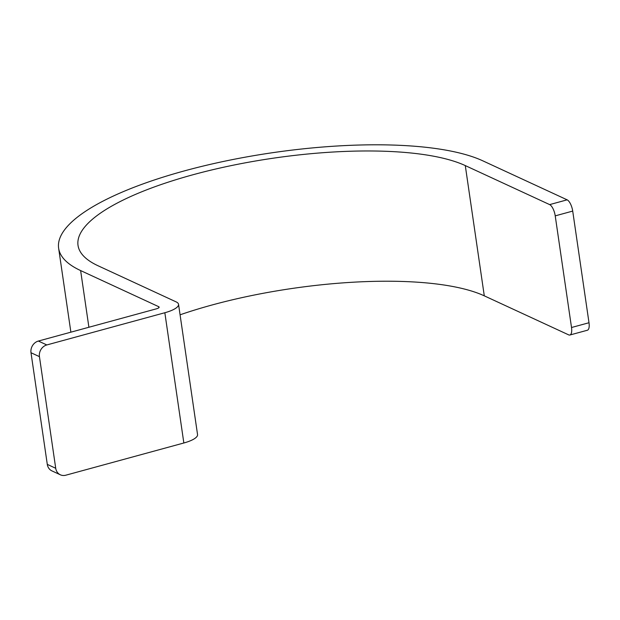 <?xml version="1.0" encoding="UTF-8"?>
<svg xmlns="http://www.w3.org/2000/svg" width="620" height="620" viewBox="0 0 620 620"><rect width="100%" height="100%" fill="white"/><g stroke="black" fill="none" stroke-linecap="round" stroke-linejoin="round"><path stroke-width="0.93" d="M178.544 304.319A24.506 6.921 -8.3 0 1 164.843 312.736L46.826 344.945A9.804 8.626 114.8 0 0 39.44 356.639L55.723 468.286A9.804 8.626 114.8 0 0 60.349 474.796A9.804 8.626 114.8 0 0 65.821 475.199L183.846 442.99A24.506 6.921 -8.3 0 0 197.548 434.574L178.544 304.319A24.506 6.921 -8.3 0 0 176.15 301.894L98.115 265.794A205.825 58.11 -8.3 0 1 78.027 245.404A205.825 58.11 -8.3 0 1 232.182 165.408A205.825 58.11 -8.3 0 1 465.287 165.587L484.29 295.841A205.825 58.11 -8.3 0 0 180.071 314.813M60.349 474.796L51.917 470.89A9.804 8.626 -65.2 0 1 47.291 464.38L55.723 468.286M47.291 464.38L31 352.733A9.804 8.626 -65.2 0 1 38.386 341.047L156.403 308.83A4.898 1.387 -8.3 0 0 159.146 307.148A4.898 1.387 -8.3 0 0 158.666 306.668L158.828 307.753M484.29 295.841L568.656 334.862A9.804 3.736 -105.3 0 0 569.881 335.017L587.365 330.243A9.804 3.736 74.7 0 0 589 322.741L572.71 211.087A9.804 3.736 74.7 0 0 567.137 199.834L482.771 160.812A225.424 63.651 -8.3 0 0 227.463 160.619A225.424 63.651 -8.3 0 0 58.629 248.233A225.424 63.651 -8.3 0 0 80.623 270.568L158.666 306.668M569.881 335.017A9.804 3.736 -105.3 0 0 571.516 327.507L555.226 215.861A9.804 3.736 -105.3 0 0 549.653 204.608L465.287 165.587M164.843 312.736L183.846 442.99M38.386 341.047L46.826 344.945M31 352.733L39.44 356.639M80.623 270.568L88.9 327.259M589 322.741L571.516 327.507M567.137 199.834L549.653 204.608M572.71 211.087L555.226 215.861M58.629 248.233L70.882 332.173"/></g></svg>
